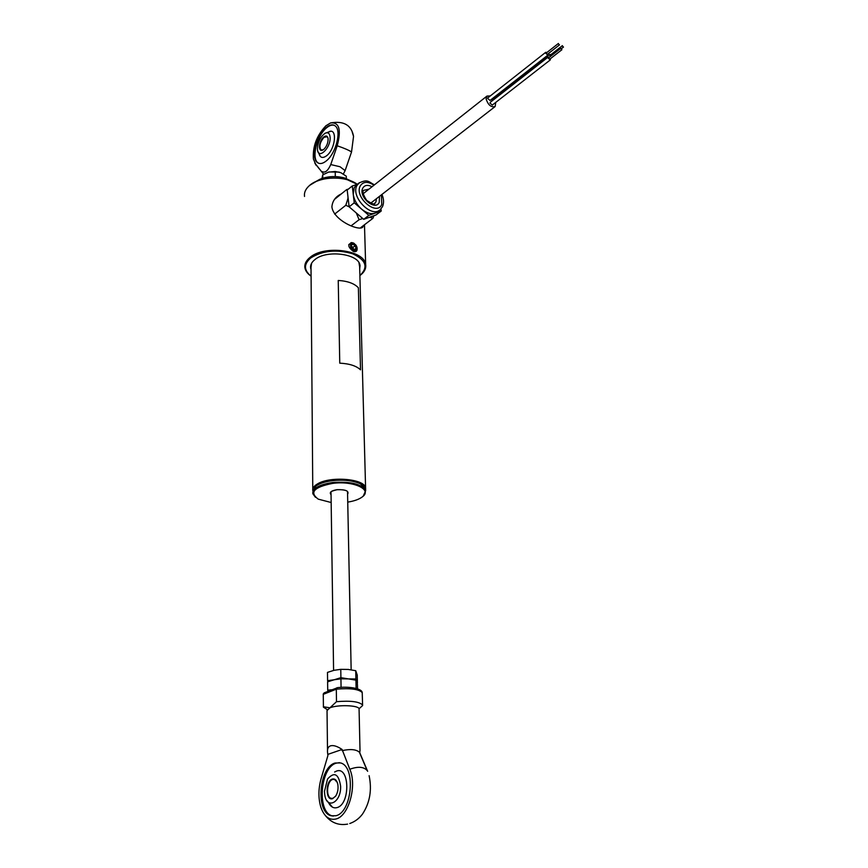 <?xml version="1.0" encoding="UTF-8"?>
<svg xmlns="http://www.w3.org/2000/svg" width="868" height="868" viewBox="0 0 868 868"><rect width="100%" height="100%" fill="white"/><g stroke="black" fill="none" stroke-linecap="round" stroke-linejoin="round"><path stroke-width="1.3" d="M364.028 486.297C358.842 478.691 329.015 477.476 317.883 484.507L314.281 487.469M312.73 490.485C312.447 488.152 314.032 485.971 317.46 483.943C330.133 475.87 364.603 478.756 365.58 487.816L365.678 489.226M311.569 263.297L311.015 267.344L312.773 489.118M359.645 266.823L358.961 262.744M353.081 242.856L354.285 243.507L353.081 242.856C347.352 243.799 347.417 246.642 353.287 251.384C347.417 246.642 347.352 243.799 353.081 242.856M357.149 248.552C357.236 251.264 355.945 252.208 353.287 251.384C355.945 252.208 357.236 251.264 357.149 248.552M310.223 257.243C324.686 244.852 364.397 250.168 365.645 264.382C366.307 268.494 364.386 272.226 359.884 275.579C364.386 272.226 366.307 268.494 365.645 264.382L364.484 224.758L365.645 264.382C364.397 250.168 324.686 244.852 310.223 257.243C306.154 260.465 304.386 263.981 304.918 267.778C304.386 263.981 306.154 260.465 310.223 257.243M357.291 184.341C345.941 175.575 320.01 176.106 309.67 185.361C305.72 188.747 303.995 192.446 304.516 196.45C303.995 192.446 305.72 188.747 309.67 185.361L316.126 181.477C325.977 177.528 336.372 176.942 347.319 179.73L357.291 184.341L352.278 185.969L347.189 190.049L349.131 206.823L363.703 219.322L376.061 214.949L381.215 211.022L380.954 208.971M311.08 276.176C307.522 273.713 305.46 270.914 304.918 267.778C305.46 270.914 307.522 273.713 311.08 276.176M330.827 492.481L331.034 493.306M347.743 502.116C354.469 501.031 359.428 499.209 362.629 496.659C372.513 489.4 353.113 480.514 332.596 483.4C313.945 487.122 309.16 492.362 318.241 499.143L331.164 502.518M315.442 497.288L312.805 493.686C312.61 488.326 319.142 484.615 332.411 482.532C350.629 481.241 361.706 483.975 365.656 490.724L363.215 496.138M365.656 490.637L365.602 488.89L360.329 483.791C352.983 480.536 343.663 479.505 332.379 480.666C324.827 481.675 319.229 483.552 315.572 486.286L312.795 492.026M315.453 486.373L316.158 485.787C319.728 483.107 325.196 481.284 332.553 480.308C343.544 479.158 352.614 480.178 359.786 483.346L362.824 485.266M347.558 492.916L347.699 491.939C347.992 492.134 347.471 489.357 337.034 489.726M349.804 769.254C357.258 785.464 348.697 816.289 335.938 819.012C329.135 820.455 324.089 816.473 320.802 807.056C318.209 798.18 318.306 788.719 321.095 778.661L327.92 755.529L327.529 752.252C327.225 748.845 328.191 746.708 330.437 745.872C333.323 744.994 337.207 746.187 342.101 749.464L349.804 769.254C357.898 766.281 363.681 766.704 367.164 770.524L359.406 752.241C356.205 749.377 350.433 748.834 342.111 750.636M335.883 815.736C352.224 812.34 356.01 766.325 340.495 762.929L335.124 763.005C319.023 767.062 315.377 812.405 331.175 815.779L335.883 815.736M339.496 762.668L336.307 763.146C320.205 767.193 316.57 812.513 332.379 815.887L333.301 816.104M327.117 709.525L323.428 707.17L323.265 693.955L324.144 692.87L337.402 687.749M362.249 693.217L362.227 692.61C358.994 689.149 350.357 687.999 336.307 689.17L336.491 701.68L329.938 707.811L323.352 706.758M323.221 694.367L336.307 689.17L336.871 687.792M327.507 750.104L327.03 710.556L329.938 707.811C337.695 704.534 358.506 705.239 359.059 708.765L362.607 705.543L362.227 692.61C361.826 688.064 347.287 686.219 337.023 687.738M336.491 701.68C350.607 700.519 359.276 701.615 362.531 704.979M361.63 815.16L362.52 814.043C369.887 802.748 372.09 789.956 369.117 775.666M327.909 754.368L342.101 749.464M328.321 802.216C330.469 806.708 333.355 808.509 336.979 807.62C350.52 804.397 349.739 765.685 336.426 771.131L334.614 772.01M359.992 749.67L359.797 752.827L367.641 771.305M359.797 752.827L359.406 752.241M324.469 791.366L327.54 779.052C334.321 771.413 338.683 773.822 340.625 786.267C341.287 802.52 326.65 810.061 324.751 794.708L324.469 791.366M332.368 779.063C335.015 778.466 336.827 780.234 337.815 784.346C338.477 788.643 337.793 792.517 335.764 795.978L332.628 798.668C325.489 801.294 325.272 780.864 332.368 779.063M337.218 782.296L334.516 779.442L332.672 779.464C326.9 780.842 325.565 797.139 331.164 798.343L332.921 798.321L335.612 796.206M355.913 678.982L355.728 670.704L357.236 675.044L357.421 683.257L355.913 678.982L348.437 678.906L340.907 677.669L334.245 679.752L327.594 680.675L327.909 681.727M332.01 689.735L327.713 690.179L327.605 681.836L334.245 679.752L340.929 678.83L348.437 678.906L355.934 680.154L357.442 684.418L357.54 688.78M327.594 680.675L327.486 672.385L334.104 670.291L340.766 669.337L348.263 669.445L355.728 670.704M340.907 677.669L340.766 669.337M327.713 690.179L328.05 691.308M356.119 688.389L355.934 680.154M341.699 687.347L340.538 687.413M341.07 687.206L340.929 678.83M341.287 193.933C335.666 196.569 332.542 200.801 331.912 206.617L331.923 207.126C333.876 221.59 363.562 233.253 363.236 225.702M359.884 275.557C368.564 267.301 366.144 260.042 352.625 253.771C336.643 249.17 322.679 250.57 310.733 257.948C303.605 264.176 303.724 270.252 311.08 276.154M359.71 269.026L359.992 265.369C358.983 253.814 326.78 249.496 314.986 259.521C311.645 262.158 310.201 265.022 310.635 268.125L311.037 269.579M310.57 266.422L311.026 268.288M315.344 181.835L319.717 179.351C327.551 176.193 335.829 175.727 344.542 177.962L352.375 181.553M359.667 267.735L360.057 265.836M550.887 54.651L549.694 54.456L550.182 56.604M491.95 99.69L491.863 101.1M562.301 46.004L563.484 47.056L562.301 46.004M550.627 55.129L550.562 56.311M560.728 48.651L561.921 49.704L560.728 48.651M549.043 57.776L548.554 58.167L549.737 59.208L561.889 49.726M549.303 57.288L548.109 57.104L547.914 57.82L550.279 59.914L550.366 58.72M490.279 102.337L490.008 103.097L492.33 105.061L550.225 59.957M546.894 52.503L545.701 52.319L545.505 53.035L547.882 55.118L547.958 53.925M487.99 97.737L487.718 98.485L490.051 100.449L547.827 55.161M558.298 43.823L559.491 44.886L558.298 43.823M546.634 52.991L546.146 53.371L547.339 54.424L559.459 44.897M495.758 102.391L495.151 106.525C491.049 107.523 488.033 104.963 486.113 98.854L486.959 96.088L490.311 95.914M373.891 215.72L372.958 218.291L370.191 217.358L371.971 216.392M349.12 206.801L345.811 205.271L347.905 198.588L348.513 201.463M347.254 190.602L346.647 189.625L348.426 189.061M347.992 196.938L347.905 198.588M355.034 211.89L359.081 215.362M368.878 217.488L370.191 217.358M362.781 218.53L359.092 219.702L356.498 213.474M359.092 219.702L351.139 225.821M345.811 205.271L334.636 214.092M346.647 189.625L334.885 199.076M372.958 218.291L361.012 227.405M356.531 184.96L354.231 187.662L353.254 194.356C354.079 199.922 356.856 204.837 361.565 209.09C366.415 213.061 370.907 214.418 375.063 213.181L379.544 210.197M352.278 185.969L354.242 202.797L368.857 215.362L381.215 211.022M368.857 215.362L363.703 219.322M354.242 202.797L349.131 206.823M352.224 132.11L353.547 136.363L351.54 151.965C348.969 150.24 344.195 148.178 337.207 145.781L330.751 164.562L339.985 166.732L345.117 170.605L343.348 174.023M325.912 127.78C316.267 135.582 310.744 158.399 317.525 162.631C319.912 164.28 322.874 163.683 326.39 160.83C336.079 153.321 341.818 130.113 335.091 125.849C332.607 124.081 329.547 124.732 325.912 127.78M334.343 125.361C332.021 124.58 329.363 125.459 326.39 127.987C316.744 135.777 311.221 158.594 318.003 162.837L318.751 163.292M337.207 145.781C341.471 129.679 339.258 122.062 330.599 122.92L325.88 125.795C316.722 135.506 312.556 146.573 313.402 158.996L315.594 164.052L323.666 174.262M351.54 151.965L345.117 170.605M318.849 152.931C319.912 157.835 322.56 158.736 326.791 155.622C335.493 148.862 337.478 127.911 329.146 131.621M330.751 164.562C327.963 170.757 325.131 173.112 322.278 171.636M330.133 137.697C330.621 148.45 317.97 159.994 317.482 149.394L317.449 148.58C318.014 141.614 320.607 136.493 325.196 133.205C328.212 131.969 329.862 133.466 330.133 137.697M323.84 149.329L322.679 150.099C317.883 152.616 318.795 140.92 323.677 137.035C326.097 135.234 327.572 135.788 328.104 138.717C328.158 142.829 326.737 146.367 323.84 149.329M328.006 138.077L327.16 136.699L323.916 137.383C319.977 142.157 318.968 146.312 320.878 149.849L323.178 149.817M346.332 178.526L346.278 176.182L340.733 172.634L335.211 171.506L328.158 172.189M339.193 172.092L328.939 171.962L322.733 174.826L321.952 178.472M322.777 178.211L322.733 174.826M335.298 176.573L335.211 171.506M358.375 287.775C354.328 283.478 347.612 281.037 338.238 280.462L339.757 363.16C349.435 363.649 356.357 365.873 360.524 369.833L358.375 287.775M355.403 245.536L356.205 248.563L354.35 249.865L351.681 248.139L350.878 245.112L352.744 243.81L355.403 245.536L352.647 244.266L351.052 245.373M356.205 248.563L355.034 245.807L353.026 247.315L351.258 246.165M351.019 245.264L351.768 248.085L354.252 249.702L351.692 248.139L350.878 245.112M353.536 249.235L353.026 247.315M351.073 245.46L352.647 244.266M354.155 249.637L355.739 248.519L354.209 249.669M331.055 494.706C329.081 492.427 331.055 490.745 336.958 489.682C345.735 489.433 349.283 490.973 347.58 494.315M360.014 750.712L359.081 709.427M381.953 194.432C383.862 198.924 384.036 203.014 382.484 206.692L380.173 209.709C371.439 218.519 350.336 196.602 356.965 185.47L359.428 182.66M373.989 185.199C367.782 181.238 363.215 181.466 360.274 185.893C353.927 196.982 376.712 216.609 381.736 204.522L381.443 194.823M379.49 196.342L379.24 202.352C375.367 211.586 357.963 196.569 362.802 188.085C364.701 185.025 367.782 184.569 372.046 186.728M374.466 203.546L375.942 201.918L376.419 198.729M368.998 189.148L363.562 190.342C362.206 191.665 363.225 194.996 366.621 200.313C372.101 203.98 374.9 204.924 375.009 203.155L374.607 203.459M319.229 168.826L315.594 164.052M351.16 248.498C356.021 251.894 357.616 250.787 355.923 245.177C351.063 241.781 349.478 242.888 351.16 248.498M356.77 246.794L356.238 250.624C354.524 251.633 352.723 251.015 350.802 248.758L350.466 243.344L354.491 243.756M359.591 264.621L365.58 487.816M330.86 492.883C331.717 492.406 328.18 491.83 337.012 489.726M316.158 485.787L315.572 486.286M359.786 483.346L360.329 483.791M365.602 488.89L365.656 490.724M347.58 824.112C338.661 825.674 331.229 822.788 325.294 815.464M349.739 823.526C354.838 821.746 359.102 818.589 362.52 814.043M332.379 815.887L331.175 815.779M331.164 798.343L332.281 798.451M326.824 800.524L332.433 807.153M351.149 669.803L347.526 491.646M333.583 670.411L331.012 492.08M310.625 266.834L310.635 268.125M319.717 179.351L316.126 181.477M344.542 177.962L347.319 179.73M563.462 47.078L561.596 48.532M562.399 45.646L550.236 55.151M549.694 54.456L491.896 99.733M548.109 57.104L490.225 102.381M560.826 48.282L548.652 57.798M558.395 43.465L546.243 53.013M545.701 52.319L487.935 97.78M370.593 203.242L494.944 106.699M363.204 193.705L486.959 96.088M355.923 185.437L358.668 183.246C368.249 178.331 368.933 182.421 374.499 184.797M353.547 136.363C351.475 125.144 343.826 120.663 330.599 122.92M316.245 165.484L314.769 162.902M317.981 151.629L320.422 156.566M320.878 149.849L321.616 150.164M330.578 131.328L325.196 133.205M356.238 250.624C357.518 249.409 357.432 247.586 355.988 245.134C352.918 242.508 351.084 241.912 350.466 243.344L348.752 244.635M354.762 251.72L356.043 250.765"/></g></svg>
